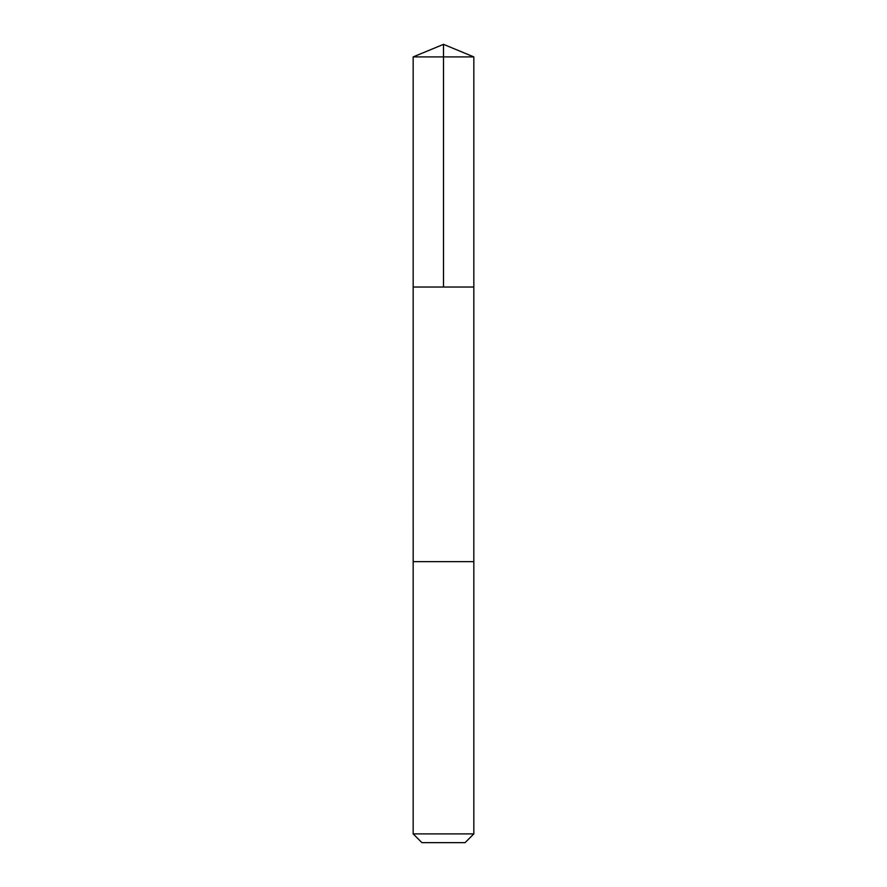 <?xml version="1.0" encoding="UTF-8"?>
<svg xmlns="http://www.w3.org/2000/svg" width="887" height="887" viewBox="0 0 887 887"><rect width="100%" height="100%" fill="white"/><g stroke="black" fill="none" stroke-linecap="round" stroke-linejoin="round"><path stroke-width="1.33" d="M413.165 287.033L473.835 287.033L473.835 56.912L413.165 56.912L413.165 287.033L473.835 287.033L473.824 561.648L413.176 561.648L413.165 287.033M457.725 561.648L413.165 561.648L413.165 833.891L473.835 833.891L473.835 561.648L457.725 561.648M473.835 833.891L465.076 842.65L421.924 842.65L413.165 833.891M443.5 287.033L443.5 44.35L413.165 56.912M443.5 44.35L473.835 56.912"/></g></svg>
